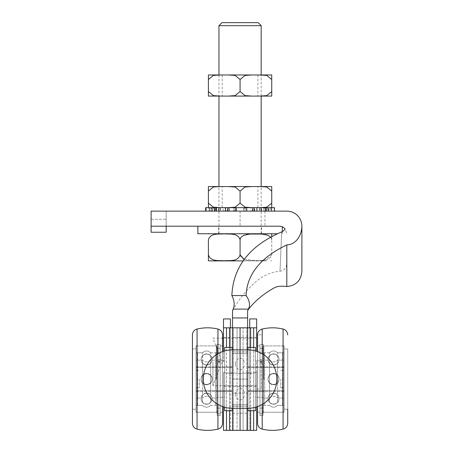 <?xml version="1.0" encoding="UTF-8"?>
<svg xmlns="http://www.w3.org/2000/svg" width="453" height="453" viewBox="0 0 453 453"><rect width="100%" height="100%" fill="white"/><g stroke="black" fill="none" stroke-linecap="round" stroke-linejoin="round"><path stroke-width="0.34" stroke-dasharray="2.27 1.7" d="M166.189 211.132L166.189 219.275L166.189 211.132L151.109 211.132L151.109 219.275L166.189 219.275L166.189 226.206L166.189 211.132L166.189 226.206L166.189 219.275L151.109 219.275L151.109 211.132L264.948 211.132L166.189 211.132M151.109 219.275L151.109 232.242L151.109 219.275M231.868 295.571C234.433 300.594 234.858 305.101 233.136 309.099L248.386 309.099C250.441 305.237 249.682 300.724 246.115 295.571L231.868 295.571C233.114 266.817 249.733 245.594 281.715 231.891A9.632 7.656 88.1 0 0 285.09 228.952L286.811 233.748L285.09 228.952A7.537 7.537 0 0 0 279.274 226.206L151.109 226.206L166.189 226.206L151.109 226.206L151.109 211.132L286.811 211.132A15.079 15.079 0 0 1 301.885 225.787A113.618 38.443 18.2 0 1 301.891 226.206L301.891 271.443M151.109 226.206L151.109 232.242L166.189 232.242L166.189 226.206L166.189 232.242L166.189 226.206L264.948 226.206L166.189 226.206M229.518 347.417L229.518 373.074L232.531 373.606L232.531 430.35L229.518 430.35L229.518 327.819L232.531 327.819L232.531 393.068L247.61 393.068L232.531 393.068L232.531 413.181L232.531 310.645C239.042 298.889 247.446 288.737 257.734 280.197C264.241 275.045 271.596 272.06 279.807 271.245M250.628 410.746L250.628 373.074L247.61 373.606L247.61 327.819L247.61 413.181L247.61 317.938L232.531 317.938M247.61 310.645L247.61 317.938M232.763 310.073L233.001 309.467M247.61 361.913L247.61 337.485L247.61 361.913M232.531 361.913L232.531 337.485L232.531 361.913M286.811 286.523L286.811 244.897C296.37 244.722 301.97 234.512 301.885 225.787M246.115 295.571C246.851 274.49 260.418 257.598 286.811 244.897M281.715 231.891C279.439 284.541 279.439 284.541 281.715 231.891C279.439 284.541 279.439 284.541 281.715 231.891M212.927 361.913L212.927 385.735L212.927 361.913M256.658 361.913L256.658 389.053L256.658 361.913M261.183 361.913L261.183 389.053L261.183 361.913M240.073 364.002L240.073 370.039L240.073 364.002M240.073 394.161L240.073 400.192L240.073 394.161M232.531 408.306A29.224 29.224 0 0 1 203.306 379.082A29.224 29.224 0 0 1 232.531 349.858A29.224 29.224 0 0 0 203.306 379.082A29.224 29.224 0 0 0 232.531 408.306A29.224 29.224 0 0 1 203.306 379.082A29.224 29.224 0 0 1 232.531 349.858L232.531 373.606L232.531 327.819L240.073 327.819L237.055 327.819L240.073 327.819L240.073 373.606L237.055 373.074L233.437 373.074L233.437 327.819L230.418 327.819L230.418 372.542L233.437 373.074L233.437 430.35L230.418 430.35L240.073 430.35L232.531 430.35L232.531 349.858L232.531 408.306L240.073 408.306L232.531 408.306L240.073 408.306L240.073 430.35L233.437 430.35L233.437 373.074L230.418 372.542L230.418 430.35L230.418 327.819L237.055 327.819L233.437 327.819L233.437 373.074L237.055 373.074L237.055 327.819L237.055 430.35L237.055 373.074L240.073 373.606L240.073 430.35L240.073 327.819L240.073 349.858L232.531 349.858L240.073 349.858L240.073 408.306L247.61 408.306A29.224 29.224 0 0 0 276.834 379.082A29.224 29.224 0 0 0 247.61 349.858A29.224 29.224 0 0 1 276.834 379.082A29.224 29.224 0 0 1 247.61 408.306L247.61 373.606L247.61 430.35L253.64 430.35L253.64 373.074L253.64 410.746M232.531 379.082L232.531 351.941L232.531 406.222L232.531 351.941L232.531 379.082L240.073 379.082L240.073 351.941L240.073 406.222L240.073 351.941L240.073 379.082L232.531 379.082M229.518 430.35L223.482 430.35L223.482 372.542L232.531 373.606L232.531 430.35M223.482 351.296L223.482 327.819L226.5 327.819L226.5 430.35M229.518 327.819L226.5 327.819M223.482 406.873L223.482 372.542L226.5 373.074L226.5 347.417M229.518 410.746L229.518 373.074L226.5 373.074L226.5 410.746M230.418 318.94L230.418 327.819M230.418 361.913L230.418 386.341L230.418 361.913M223.482 327.819L223.482 318.94M223.482 361.913L223.482 337.485L223.482 361.913M240.073 351.941L232.531 351.941L240.073 351.941L232.531 351.941L240.073 351.941L240.073 406.222L232.531 406.222L240.073 406.222L232.531 406.222L240.073 406.222L240.073 351.941L247.61 351.941L247.61 406.222L247.61 351.941L247.61 406.222L247.61 351.941L240.073 351.941M247.61 430.35L240.073 430.35L240.073 327.819L247.61 327.819L247.61 349.858A29.224 29.224 0 0 1 276.834 379.082A29.224 29.224 0 0 1 247.61 408.306L247.61 349.858L240.073 349.858L247.61 349.858L240.073 349.858L240.073 327.819L249.722 327.819L240.073 327.819L240.073 430.35L246.704 430.35L240.073 430.35L240.073 349.858L232.531 349.858M247.61 408.306L240.073 408.306L247.61 408.306L247.61 349.858M256.658 406.873L256.658 372.542L250.628 373.074L250.628 327.819L253.64 327.819L247.61 327.819L247.61 373.606L253.64 373.074L253.64 327.819L256.658 327.819L249.722 327.819L249.722 372.542L246.704 373.074L246.704 327.819L246.704 430.35L249.722 430.35L246.704 430.35L246.704 373.074L243.085 373.074L246.704 373.074L249.722 372.542L249.722 430.35L249.722 318.94M256.658 334.773L256.658 351.296M253.64 430.35L256.658 430.35L256.658 372.542L253.64 373.074L253.64 347.417M240.073 373.606L243.085 373.074L243.085 327.819L243.085 430.35L243.085 373.074L240.073 373.606M249.722 361.913L249.722 386.341L249.722 361.913M256.658 318.94L256.658 327.819M240.073 379.082L247.61 379.082L240.073 379.082M240.073 406.222L247.61 406.222L240.073 406.222M284.099 412.258L284.099 345.911L284.099 412.258L263.289 412.258L263.289 345.911L263.289 412.258L263.289 345.911L263.289 412.258L284.099 412.258L284.099 345.911L284.099 412.258M284.099 409.24L284.099 348.929L284.099 409.24L284.099 348.929L284.099 409.24L287.717 409.24L287.717 348.929L287.717 409.24L284.099 409.24M287.717 409.24L287.717 423.261C287.525 426.284 285.979 428.244 283.08 429.127L283.08 329.037M261.183 334.773L257.559 334.909L257.559 423.261C257.757 426.284 259.303 428.244 262.202 429.127L262.202 329.037M257.559 412.258L257.559 345.911L257.559 412.258L257.559 345.911L257.559 412.258L259.977 412.258L259.977 345.911L259.977 412.258L259.977 345.911L259.977 412.258L257.559 412.258M259.977 413.714L259.977 344.45L259.977 413.714L259.977 344.45L259.977 413.714L263.289 413.714L263.289 344.45L263.289 413.714L263.289 344.45L263.289 413.714L259.977 413.714M264.495 379.291L264.495 352.791L264.495 379.291M264.495 379.235L264.495 360.141L264.495 379.235M282.593 379.291L282.593 352.791L282.593 379.291M282.593 379.235L282.593 360.141L282.593 379.235M262.989 379.184L262.989 366.115L262.989 379.184M262.989 379.235L262.989 360.141L262.989 379.235M284.099 379.184L284.099 366.115L284.099 379.184M284.099 379.235L284.099 360.141L284.099 379.235M262.989 379.342L262.989 346.817L262.989 379.342M262.989 379.291L262.989 352.791L262.989 379.291M284.099 379.342L284.099 346.817L284.099 379.342M284.099 379.291L284.099 352.791L284.099 379.291M269.467 401.749L269.467 352.791L269.467 401.749M277.621 401.749L277.621 352.791L277.621 401.749M282.44 378.872L282.44 405.373L282.44 378.872M282.44 378.935L282.44 398.028L282.44 378.935M277.621 379.235L277.621 360.141L277.621 379.235M269.467 395.412L269.467 360.141L269.467 395.412M264.648 378.872L264.648 405.373L264.648 378.872M264.648 378.935L264.648 398.028L264.648 378.935M262.989 356.392L262.989 353.374L262.989 356.392M259.977 356.392L259.977 359.41L259.977 356.392M259.977 363.986L259.977 408.108L259.977 361.092L259.977 408.108L259.977 361.092L259.977 363.986L262.989 363.986L262.989 408.108L262.989 348.351L262.989 415.65L262.989 348.351L262.989 415.65L262.989 348.351L262.989 363.986L259.977 363.986M259.977 353.385L259.977 362.423L259.977 348.351L262.989 348.351L259.977 348.351L259.977 415.65L259.977 348.351L262.989 348.351L259.977 348.351L259.977 353.385L262.989 353.385L259.977 353.385M257.559 406.562L257.559 351.607M259.977 348.351L259.977 415.65L259.977 348.351M196.041 412.258L196.041 345.911L196.041 412.258L216.851 412.258L216.851 345.911L216.851 412.258L216.851 345.911L216.851 412.258L196.041 412.258L196.041 345.911L196.041 412.258M196.041 409.24L196.041 348.929L196.041 409.24L196.041 348.929L196.041 409.24L192.423 409.24L192.423 348.929L192.423 409.24L196.041 409.24M197.061 329.037L197.061 429.127C194.161 428.244 192.616 426.284 192.423 423.261L192.423 348.929L192.423 423.261L192.423 348.929L196.041 348.929L192.423 348.929L192.423 409.24M222.582 423.261L222.582 334.909L222.582 423.261L222.582 338.091L212.927 338.091L221.976 361.913L212.927 385.735L256.658 385.735M222.582 351.607L222.582 406.562M222.582 412.258L222.582 345.911L222.582 412.258L222.582 345.911L222.582 412.258L220.169 412.258L220.169 345.911L220.169 412.258L220.169 345.911L220.169 412.258L222.582 412.258M220.169 413.714L220.169 344.45L220.169 413.714L220.169 344.45L220.169 413.714L216.851 413.714L216.851 344.45L216.851 413.714L216.851 344.45L216.851 413.714L220.169 413.714M215.645 379.291L215.645 352.791L215.645 379.291M215.645 379.235L215.645 360.141L215.645 379.235M197.548 379.291L197.548 352.791L197.548 379.291M197.548 379.235L197.548 360.141L197.548 379.235M217.151 379.184L217.151 366.115L217.151 379.184M217.151 379.235L217.151 360.141L217.151 379.235M196.041 379.184L196.041 366.115L196.041 379.184M196.041 379.235L196.041 360.141L196.041 379.235M217.151 379.342L217.151 346.817L217.151 379.342M217.151 379.291L217.151 352.791L217.151 379.291M196.041 379.342L196.041 346.817L196.041 379.342M196.041 379.291L196.041 352.791L196.041 379.291M210.673 401.749L210.673 352.791L210.673 401.749M202.519 401.749L202.519 352.791L202.519 401.749M197.701 378.872L197.701 405.373L197.701 378.872M197.701 378.935L197.701 398.028L197.701 378.935M202.519 379.235L202.519 360.141L202.519 379.235M210.673 395.412L210.673 360.141L210.673 395.412M215.492 378.872L215.492 405.373L215.492 378.872M215.492 378.935L215.492 398.028L215.492 378.935M217.151 356.392L217.151 353.374L217.151 356.392M220.169 356.392L220.169 359.41L220.169 356.392M220.169 363.986L220.169 408.108L220.169 361.092L220.169 408.108L220.169 361.092L220.169 363.986L217.151 363.986L217.151 408.108L217.151 348.351L217.151 415.65L217.151 348.351L217.151 415.65L217.151 348.351L217.151 363.986L220.169 363.986M220.169 353.385L220.169 362.423L220.169 348.351L217.151 348.351L220.169 348.351L220.169 415.65L220.169 348.351L217.151 348.351L220.169 348.351L220.169 353.385L217.151 353.385L220.169 353.385M220.169 348.351L220.169 415.65L220.169 348.351M284.099 379.082L284.099 367.321L284.099 379.082M196.041 379.082L196.041 390.843L196.041 379.082M280.781 379.082L280.781 387.83L280.781 379.082M247.91 379.082L247.91 353.448L247.91 404.716L247.91 353.448L247.91 404.716L247.91 379.082L232.23 379.082L232.23 404.716L232.23 353.448L232.23 390.843L232.23 379.082L247.91 379.082L232.23 379.082L232.23 404.716L247.91 404.716L232.23 404.716L232.23 353.448L247.91 353.448L232.23 353.448L232.23 390.843L232.23 379.082L247.91 379.082M199.36 379.082L199.36 387.83L199.36 379.082M232.23 404.716L247.91 404.716L232.23 404.716M232.23 353.448L247.91 353.448L232.23 353.448M247.91 410.746L247.91 347.417L247.91 410.746L247.91 347.417L255.452 347.417L255.452 410.746L255.452 347.417L255.452 410.746L247.91 410.746M247.91 349.863L247.91 408.306M247.91 391.296L247.91 366.868L247.91 391.296L262.989 391.296L262.989 366.868L262.989 391.296L262.989 366.868L262.989 391.296L247.91 391.296L247.91 366.868L247.91 391.296M255.452 350.933L255.452 407.236M255.452 397.326L255.452 360.837L255.452 397.326L262.989 397.326L262.989 360.837L262.989 397.326L262.989 360.837L262.989 397.326L255.452 397.326L255.452 360.837L255.452 397.326M232.23 408.306L232.23 349.863M232.23 347.417L232.23 410.746L232.23 347.417L232.23 410.746L224.688 410.746L224.688 347.417L224.688 410.746L224.688 347.417L232.23 347.417M232.23 391.296L232.23 366.868L232.23 391.296L217.151 391.296L217.151 366.868L217.151 391.296L217.151 366.868L217.151 391.296L232.23 391.296L232.23 366.868L232.23 391.296M224.688 407.236L224.688 350.933M224.688 397.326L224.688 360.837L224.688 397.326L217.151 397.326L217.151 360.837L217.151 397.326L217.151 360.837L217.151 397.326L224.688 397.326L224.688 360.837L224.688 397.326M244.212 259.467L258.918 260.747L266.398 259.858L271.738 254.858C269.62 261.891 261.149 260.305 255.905 260.781C250.662 260.305 242.185 261.891 240.073 254.858C237.955 261.891 229.484 260.305 224.241 260.781C218.997 260.305 210.52 261.891 208.408 254.858L208.408 239.779C210.52 232.746 218.997 234.326 224.241 233.856C229.484 234.326 237.955 232.746 240.073 239.779C242.185 232.746 250.662 234.326 255.905 233.856C261.149 234.326 269.62 232.746 271.738 239.779L271.738 236.676L271.738 239.779L270.724 237.225M266.511 233.748L209.541 233.748L266.511 233.748M271.738 254.858L271.738 239.779L271.738 254.858M266.511 260.888L243.193 260.888L266.511 260.888M240.073 254.858L240.073 239.779M221.976 22.65L258.165 22.65M261.183 25.668L218.963 25.668M240.118 233.748L218.963 233.748L240.118 233.748M261.183 233.748L261.183 186.551L260.135 186.551L266.766 187.027L271.738 191.075L271.738 203.137L266.766 207.191L260.135 207.661L271.506 207.661M209.739 207.661L220.005 207.661L213.374 207.191L208.408 203.137L208.408 191.075L213.374 187.027L220.005 186.551L208.408 186.551M240.073 191.075L245.039 187.027L251.67 186.551L228.471 186.551L235.101 187.027L240.073 191.075L240.073 203.137L235.101 207.191L228.471 207.661L251.67 207.661L245.039 207.191L240.073 203.137M225.418 207.661L216.421 207.661M246.421 207.661L245.617 207.661L245.634 211.132L246.421 211.132L246.692 207.661L235.849 207.661M261.387 207.661L261.387 211.132L261.053 211.132L261.053 207.661L265.435 207.661L256.885 207.661M220.005 186.551L228.471 186.551M251.67 186.551L260.135 186.551M239.444 186.551L257.916 186.551L239.444 186.551M240.696 207.661L222.225 207.661L240.696 207.661M220.005 207.661L228.471 207.661M251.67 207.661L260.135 207.661M218.963 74.972L218.963 96.081L213.374 95.611L208.408 91.557L208.408 79.496L213.374 75.447L220.005 74.972L208.408 74.972M271.738 74.972L260.135 74.972L266.766 75.447L271.738 79.496L271.738 91.557L266.766 95.611L260.135 96.081L271.738 96.081M240.073 91.557L235.101 95.611L228.471 96.081L251.67 96.081L245.039 95.611L240.073 91.557L240.073 79.496L245.039 75.447L251.67 74.972L228.471 74.972L235.101 75.447L240.073 79.496M260.135 96.081L251.67 96.081M228.471 96.081L220.005 96.081M240.696 96.081L222.225 96.081L240.696 96.081M239.444 74.972L257.916 74.972L239.444 74.972M260.135 74.972L251.67 74.972M228.471 74.972L220.005 74.972M239.32 233.748L261.483 233.748L239.32 233.748M239.32 226.206L261.483 226.206L239.32 226.206M277.57 233.748L197.853 233.748M279.274 226.206L197.853 226.206M261.387 211.132L246.421 211.132M265.435 207.661L265.118 207.661L265.118 211.132L274.495 211.132L268.085 211.132L268.085 207.661L268.997 207.661L268.997 211.132M265.118 211.132L261.307 211.132M261.307 207.661L265.118 207.661M246.692 207.661L245.634 207.661M245.634 211.132L235.849 211.132L236.523 211.132L236.523 207.661L236.528 211.132L206.03 211.132L211.466 211.132L211.466 207.661L212.304 207.661L212.304 211.132L211.466 211.132M254.201 207.661L252.819 207.661M229.105 207.661L235.651 207.661M215.979 207.661L214.58 207.661M211.143 211.132L212.061 211.132L212.055 207.661L211.143 207.661L211.143 211.132L205.651 211.132L213.657 211.132L213.657 207.661L215.022 207.661L215.022 211.132L213.657 211.132M211.466 207.661L211.143 207.661M212.293 211.132L211.947 211.132L211.947 207.661L212.293 207.661M218.754 211.132L219.088 211.132L218.833 207.661L218.754 211.132L214.705 211.132L214.705 207.661L218.754 207.661M215.022 211.132L218.833 211.132M218.833 207.661L215.022 207.661M234.507 211.132L233.72 211.132L233.72 207.661L234.524 207.661L234.507 211.132L233.448 211.132L233.448 207.661L234.507 207.661L234.524 211.132M227.321 211.132L225.939 211.132L225.939 207.661L227.321 207.661L227.321 211.132L233.72 211.132M233.72 207.661L227.321 207.661M252.383 211.132L251.036 211.132L251.036 207.661L252.383 207.661L252.383 211.132L254.722 211.132L254.722 207.661L252.383 207.661M244.49 211.132L243.612 211.132L243.618 207.661L244.49 207.661L244.49 211.132L251.036 211.132M251.036 207.661L244.49 207.661M265.56 211.132L264.161 211.132L264.161 207.661L265.56 207.661L265.56 211.132L270.401 211.132L270.401 207.661L265.56 207.661M259.971 211.132L259.665 211.132L259.943 207.661L259.971 211.132L264.161 211.132M264.161 207.661L259.971 207.661M213.657 207.661L208.64 207.661L208.64 211.132M225.939 207.661L223.255 207.661L223.255 211.132L225.939 211.132M243.618 207.661L244.292 207.661L244.292 211.132L243.618 211.132M259.943 207.661L263.72 207.661L263.72 211.132L259.943 211.132M274.495 207.661L268.997 207.661M268.085 207.661L267.836 211.132L268.68 211.132L268.68 207.661L267.836 207.661L267.836 211.132L268.193 211.132L268.085 207.661M268.68 207.661L274.11 207.661L274.11 211.132L268.68 211.132M270.401 207.661L274.11 207.661M254.722 207.661L263.72 207.661M233.448 207.661L244.292 207.661M214.705 207.661L223.255 207.661M205.651 207.661L208.64 207.661M261.619 207.661L218.51 207.661L261.619 207.661M270.401 211.132L274.11 211.132M254.722 211.132L263.72 211.132M233.448 211.132L244.292 211.132M214.705 211.132L223.255 211.132M261.619 211.132L218.51 211.132L261.619 211.132M240.073 211.132L240.073 226.206L240.073 211.132M250.628 430.35L250.628 347.417M263.895 379.178L263.895 367.021L263.895 379.178M283.193 379.178L283.193 367.021L283.193 379.178M263.895 379.348L263.895 345.911L263.895 379.348M283.193 379.348L283.193 345.911L283.193 379.348M259.977 361.754L262.989 361.754L259.977 361.754M262.202 404.404L262.202 353.765M217.938 429.127L217.938 329.037M217.938 353.765L217.938 404.404M216.245 379.178L216.245 367.021L216.245 379.178M196.947 379.178L196.947 367.021L196.947 379.178M216.245 379.348L216.245 345.911L216.245 379.348M196.947 379.348L196.947 345.911L196.947 379.348M220.169 361.754L217.151 361.754L220.169 361.754M220.198 211.132L220.198 207.661L220.175 211.132M247.61 337.485L232.531 337.485M247.61 386.341L232.531 386.341M264.948 211.132L264.948 226.206M232.531 413.181L247.61 413.181M279.807 271.251C282.661 270.951 284.744 269.529 286.064 266.981L286.811 263.731L286.811 260.294M223.482 338.091L256.658 338.091M256.658 389.053L261.183 389.053M235.549 363.816C235.736 360.843 237.242 358.895 240.073 357.972C242.899 358.895 244.41 360.843 244.592 363.816M235.549 364.195C235.736 367.168 237.242 369.116 240.073 370.039C242.899 369.116 244.41 367.168 244.592 364.195M235.549 394.353C235.736 397.326 237.242 399.269 240.073 400.192C242.899 399.269 244.41 397.326 244.592 394.353M235.549 393.968C235.736 391.001 237.242 389.053 240.073 388.13C242.899 389.053 244.41 391.001 244.592 393.968M230.418 337.485L223.482 337.485M230.418 386.341L223.482 386.341M249.722 386.341L256.658 386.341M249.722 337.485L256.658 337.485M287.717 348.929L284.099 348.929L287.717 348.929M259.977 345.911L257.559 345.911L259.977 345.911M263.289 344.45L259.977 344.45L263.289 344.45M284.099 345.911L263.289 345.911L284.099 345.911M263.895 391.149L262.989 392.049L263.895 391.149L283.193 391.149L284.099 392.049L283.193 391.149L263.895 391.149M263.895 367.021L262.989 366.115L263.895 367.021L283.193 367.021L284.099 366.115L283.193 367.021L263.895 367.021M264.495 360.141L262.989 360.141L264.495 360.141M264.495 398.028L262.989 398.028L264.495 398.028M284.099 360.141L282.593 360.141L284.099 360.141M284.099 398.028L282.593 398.028L284.099 398.028M263.895 345.911L262.989 346.817L263.895 345.911L283.193 345.911L284.099 346.817L283.193 345.911L263.895 345.911M263.895 412.258L262.989 411.352L263.895 412.258L283.193 412.258L284.099 411.352L283.193 412.258L263.895 412.258M284.099 352.791L282.593 352.791L284.099 352.791M284.099 405.373L282.593 405.373L284.099 405.373M264.495 352.791L262.989 352.791L264.495 352.791M264.495 405.373L262.989 405.373L264.495 405.373M269.467 405.373C272.185 407.774 274.903 407.774 277.621 405.373L282.44 405.373L277.621 405.373C274.903 407.774 272.185 407.774 269.467 405.373L264.648 405.373L269.467 405.373M269.467 352.791C272.185 350.395 274.903 350.395 277.621 352.791L282.44 352.791L277.621 352.791C274.903 350.395 272.185 350.395 269.467 352.791L264.648 352.791L269.467 352.791M282.44 360.141L277.621 360.141C274.903 362.542 272.185 362.542 269.467 360.141L264.648 360.141L269.467 360.141C272.185 362.542 274.903 362.542 277.621 360.141L282.44 360.141M282.44 398.028L277.621 398.028C274.903 395.628 272.185 395.628 269.467 398.028L264.648 398.028L269.467 398.028C272.185 395.628 274.903 395.628 277.621 398.028L282.44 398.028M268.057 398.759A5.487 5.487 0 0 0 276.29 403.515A5.487 5.487 0 0 0 276.29 394.008A5.487 5.487 0 0 0 268.057 398.759A5.487 5.487 0 0 0 276.29 403.515A5.487 5.487 0 0 0 276.29 394.008A5.487 5.487 0 0 0 268.057 398.759M268.057 379.263A5.487 5.487 0 0 0 276.29 384.014A5.487 5.487 0 0 0 276.29 374.512A5.487 5.487 0 0 0 268.057 379.263A5.487 5.487 0 0 0 276.29 384.014A5.487 5.487 0 0 0 276.29 374.512A5.487 5.487 0 0 0 268.057 379.263M268.057 359.586A5.487 5.487 0 0 0 276.29 364.342A5.487 5.487 0 0 0 276.29 354.835A5.487 5.487 0 0 0 268.057 359.586A5.487 5.487 0 0 0 276.29 364.342A5.487 5.487 0 0 0 276.29 354.835A5.487 5.487 0 0 0 268.057 359.586M268.057 359.405A5.487 5.487 0 0 0 276.29 364.161A5.487 5.487 0 0 0 276.29 354.654A5.487 5.487 0 0 0 268.057 359.405A5.487 5.487 0 0 0 276.29 364.161A5.487 5.487 0 0 0 276.29 354.654A5.487 5.487 0 0 0 268.057 359.405M268.057 378.906A5.487 5.487 0 0 0 276.29 383.657A5.487 5.487 0 0 0 276.29 374.15A5.487 5.487 0 0 0 268.057 378.906A5.487 5.487 0 0 0 276.29 383.657A5.487 5.487 0 0 0 276.29 374.15A5.487 5.487 0 0 0 268.057 378.906M268.057 398.578A5.487 5.487 0 0 0 276.29 403.334A5.487 5.487 0 0 0 276.29 393.827A5.487 5.487 0 0 0 268.057 398.578A5.487 5.487 0 0 0 276.29 403.334A5.487 5.487 0 0 0 276.29 393.827A5.487 5.487 0 0 0 268.057 398.578M259.977 359.41L262.989 359.41L259.977 359.41M259.977 353.374L262.989 353.374L259.977 353.374M259.977 408.108L262.989 408.108L259.977 408.108M259.977 361.092L262.989 361.092L259.977 361.092M259.977 362.423L262.989 362.423L259.977 362.423M259.977 415.65L262.989 415.65L259.977 415.65M220.169 345.911L222.582 345.911L220.169 345.911M216.851 344.45L220.169 344.45L216.851 344.45M196.041 345.911L216.851 345.911L196.041 345.911M216.245 391.149L217.151 392.049L216.245 391.149L196.947 391.149L196.041 392.049L196.947 391.149L216.245 391.149M216.245 367.021L217.151 366.115L216.245 367.021L196.947 367.021L196.041 366.115L196.947 367.021L216.245 367.021M215.645 398.028L217.151 398.028L215.645 398.028M215.645 360.141L217.151 360.141L215.645 360.141M196.041 398.028L197.548 398.028L196.041 398.028M196.041 360.141L197.548 360.141L196.041 360.141M216.245 345.911L217.151 346.817L216.245 345.911L196.947 345.911L196.041 346.817L196.947 345.911L216.245 345.911M216.245 412.258L217.151 411.352L216.245 412.258L196.947 412.258L196.041 411.352L196.947 412.258L216.245 412.258M196.041 405.373L197.548 405.373L196.041 405.373M196.041 352.791L197.548 352.791L196.041 352.791M215.645 405.373L217.151 405.373L215.645 405.373M215.645 352.791L217.151 352.791L215.645 352.791M210.673 405.373C207.955 407.774 205.237 407.774 202.519 405.373L197.701 405.373L202.519 405.373C205.237 407.774 207.955 407.774 210.673 405.373L215.492 405.373L210.673 405.373M210.673 352.791C207.955 350.395 205.237 350.395 202.519 352.791L197.701 352.791L202.519 352.791C205.237 350.395 207.955 350.395 210.673 352.791L215.492 352.791L210.673 352.791M197.701 398.028L202.519 398.028C205.237 395.628 207.955 395.628 210.673 398.028L215.492 398.028L210.673 398.028C207.955 395.628 205.237 395.628 202.519 398.028L197.701 398.028M197.701 360.141L202.519 360.141C205.237 362.542 207.955 362.542 210.673 360.141L215.492 360.141L210.673 360.141C207.955 362.542 205.237 362.542 202.519 360.141L197.701 360.141M212.083 398.759A5.487 5.487 0 0 0 203.85 394.008A5.487 5.487 0 0 0 203.85 403.515A5.487 5.487 0 0 0 212.083 398.759A5.487 5.487 0 0 0 203.85 394.008A5.487 5.487 0 0 0 203.85 403.515A5.487 5.487 0 0 0 212.083 398.759M212.083 379.263A5.487 5.487 0 0 0 203.85 374.512A5.487 5.487 0 0 0 203.85 384.014A5.487 5.487 0 0 0 212.083 379.263A5.487 5.487 0 0 0 203.85 374.512A5.487 5.487 0 0 0 203.85 384.014A5.487 5.487 0 0 0 212.083 379.263M212.083 359.586A5.487 5.487 0 0 0 203.85 354.835A5.487 5.487 0 0 0 203.85 364.342A5.487 5.487 0 0 0 212.083 359.586A5.487 5.487 0 0 0 203.85 354.835A5.487 5.487 0 0 0 203.85 364.342A5.487 5.487 0 0 0 212.083 359.586M212.083 359.405A5.487 5.487 0 0 0 203.85 354.654A5.487 5.487 0 0 0 203.85 364.161A5.487 5.487 0 0 0 212.083 359.405A5.487 5.487 0 0 0 203.85 354.654A5.487 5.487 0 0 0 203.85 364.161A5.487 5.487 0 0 0 212.083 359.405M212.083 378.906A5.487 5.487 0 0 0 203.85 374.15A5.487 5.487 0 0 0 203.85 383.657A5.487 5.487 0 0 0 212.083 378.906A5.487 5.487 0 0 0 203.85 374.15A5.487 5.487 0 0 0 203.85 383.657A5.487 5.487 0 0 0 212.083 378.906M212.083 398.578A5.487 5.487 0 0 0 203.85 393.827A5.487 5.487 0 0 0 203.85 403.334A5.487 5.487 0 0 0 212.083 398.578A5.487 5.487 0 0 0 203.85 393.827A5.487 5.487 0 0 0 203.85 403.334A5.487 5.487 0 0 0 212.083 398.578M220.169 353.374L217.151 353.374L220.169 353.374M220.169 359.41L217.151 359.41L220.169 359.41M220.169 408.108L217.151 408.108L220.169 408.108M220.169 361.092L217.151 361.092L220.169 361.092M220.169 362.423L217.151 362.423L220.169 362.423M220.169 415.65L217.151 415.65L220.169 415.65M280.781 387.83L284.099 387.83L280.781 387.83M280.781 370.339L284.099 370.339L280.781 370.339M247.91 390.843L284.099 390.843L247.91 390.843M247.91 367.321L284.099 367.321L247.91 367.321M196.041 387.83L199.36 387.83L196.041 387.83M196.041 370.339L199.36 370.339L196.041 370.339M196.041 390.843L232.23 390.843L196.041 390.843M196.041 367.321L232.23 367.321L196.041 367.321M255.452 360.837L262.989 360.837L255.452 360.837M247.91 366.868L262.989 366.868L247.91 366.868M224.688 360.837L217.151 360.837L224.688 360.837M232.23 366.868L217.151 366.868L232.23 366.868M271.738 260.781L270.6 260.888M261.183 96.081L261.183 74.972M218.963 233.748L218.963 186.551M257.916 207.661L257.916 186.551M222.225 207.661L222.225 186.551M222.225 74.972L222.225 96.081M257.916 74.972L257.916 96.081M261.483 233.748L261.483 226.206M218.657 233.748L218.657 226.206M282.293 233.748L282.293 231.608M282.293 226.84L282.293 226.206M261.053 207.661L261.053 211.132M245.617 207.661L245.617 211.132M220.475 207.661L220.475 211.132M212.304 207.661L212.304 211.132M211.947 207.661L211.947 211.132M219.088 207.661L219.088 211.132M243.612 207.661L243.612 211.132M259.665 207.661L259.665 211.132M268.193 207.661L268.193 211.132M261.63 211.132L261.63 207.661M218.51 211.132L218.51 207.661"/><path stroke-width="0.68" d="M166.189 226.206L166.189 232.242L151.109 232.242L151.109 226.206L279.274 226.206A7.537 7.537 0 0 1 285.09 228.952A9.632 7.656 88.1 0 1 281.715 231.891C249.733 245.594 233.114 266.817 231.868 295.571L246.115 295.571C246.851 274.49 260.418 257.598 286.811 244.897L286.811 286.523C281.103 285.809 276.811 286.307 273.935 288.006C262.429 294.552 253.652 302.1 247.61 310.645L248.386 309.099L247.61 310.645L247.61 327.819L256.658 327.819L253.64 327.819L253.64 347.417M286.811 244.897C296.37 244.722 301.97 234.512 301.885 225.787A15.079 15.079 0 0 0 286.811 211.132L151.109 211.132L151.109 226.206M233.001 309.467L232.531 310.645L232.531 327.819L223.482 327.819L223.482 351.296M232.531 310.645L232.763 310.073M246.115 295.571C249.682 300.724 250.441 305.237 248.386 309.099L233.136 309.099C234.858 305.101 234.433 300.594 231.868 295.571M301.885 225.787A113.618 38.443 18.2 0 1 301.891 226.206L301.891 271.443C300.996 280.605 295.973 285.628 286.811 286.523M232.531 408.306L247.61 408.306A29.224 29.224 0 0 0 276.834 379.082A29.224 29.224 0 0 0 247.61 349.858L240.073 349.858L240.073 327.819L240.073 430.35L240.073 349.858L232.531 349.858A29.224 29.224 0 0 0 203.306 379.082A29.224 29.224 0 0 0 232.531 408.306L232.531 430.35L226.5 430.35L226.5 410.746M247.61 349.858L247.61 327.819L232.531 327.819L232.531 349.858M226.5 347.417L226.5 327.819L223.482 327.819L223.482 318.94L230.418 318.94L230.418 327.819L229.518 327.819L229.518 347.417M223.482 406.873L223.482 430.35L226.5 430.35M253.64 410.746L253.64 430.35L232.531 430.35M230.418 327.819L229.518 327.819M226.5 327.819L223.482 327.819M247.61 430.35L247.61 408.306M253.64 430.35L256.658 430.35L256.658 406.873M256.658 351.296L256.658 327.819L256.658 334.773L257.564 334.773M256.658 327.819L256.658 318.94L249.722 318.94L249.722 327.819L250.628 327.819L250.628 347.417M262.202 353.765L262.202 329.037C269.161 327.411 276.12 327.411 283.08 329.037C285.979 329.926 287.525 331.879 287.717 334.909C287.525 331.879 285.979 329.926 283.08 329.037L283.08 429.127C285.979 428.244 287.525 426.284 287.717 423.261L287.717 409.24M262.202 404.404L262.202 429.127C269.161 430.758 276.12 430.758 283.08 429.127C276.12 430.758 269.161 430.758 262.202 429.127C259.303 428.244 257.757 426.284 257.559 423.261L257.559 406.562M257.559 351.607L257.559 334.909C257.757 331.879 259.303 329.926 262.202 329.037C259.303 329.926 257.757 331.879 257.559 334.909M197.061 329.037C204.02 327.411 210.979 327.411 217.938 329.037C210.979 327.411 204.02 327.411 197.061 329.037C194.161 329.926 192.616 331.879 192.423 334.909L192.423 423.261C192.616 426.284 194.161 428.244 197.061 429.127L197.061 329.037C194.161 329.926 192.616 331.879 192.423 334.909L192.423 409.24M217.938 353.765L217.938 329.037C220.838 329.926 222.383 331.879 222.582 334.909L222.582 351.607M222.582 406.562L222.582 423.261C222.383 426.284 220.838 428.244 217.938 429.127C220.838 428.244 222.383 426.284 222.582 423.261M217.938 329.037C220.838 329.926 222.383 331.879 222.582 334.909L222.582 338.091L223.482 338.091M255.452 350.933L255.452 347.417L247.91 347.417L247.91 349.863M247.91 408.306L247.91 410.746L255.452 410.746L255.452 407.236M224.688 407.236L224.688 410.746L232.23 410.746L232.23 408.306M232.23 349.863L232.23 347.417L224.688 347.417L224.688 350.933M270.724 237.225L267.842 235.266L261.953 234.054L249.858 234.054L243.969 235.266L241.472 236.811L240.373 238.335L240.073 239.779C237.955 232.746 229.484 234.326 224.241 233.856C218.997 234.326 210.52 232.746 208.408 239.779L208.408 254.858C210.52 261.891 218.997 260.305 224.241 260.781C229.484 260.305 237.955 261.891 240.073 254.858L244.212 259.467M271.738 236.676L271.738 233.856L271.738 236.676M208.408 254.858L208.408 260.781L208.408 254.858M243.193 260.888L209.541 260.888L243.193 260.888M240.073 254.858L240.073 239.779M240.113 22.65L221.976 22.65L218.963 25.668L261.183 25.668L258.165 22.65L240.113 22.65M240.073 191.075L235.101 187.027L228.471 186.551L251.67 186.551L245.045 187.027L240.073 191.075L240.073 203.137L245.045 207.185L251.67 207.661L246.692 207.661L252.819 207.661L252.819 211.132M260.135 207.661L266.76 207.185L271.738 203.137L271.738 191.075L266.76 187.027L260.135 186.551L271.738 186.551L271.738 191.075L271.738 186.551L261.183 186.551L261.183 96.081M220.005 207.661L213.374 207.191L208.408 203.137L208.408 207.661L208.408 186.551L220.005 186.551L213.374 187.027L208.408 191.075L208.408 186.551M215.979 211.132L215.979 207.661L209.739 207.661L214.58 207.661L214.58 211.132M246.692 211.132L246.692 207.661L228.471 207.661L235.101 207.191L240.073 203.137M266.483 211.132L266.483 207.661L271.506 207.661L251.67 207.661M271.738 203.137L271.738 207.661L271.738 203.137M228.471 186.551L220.005 186.551M260.135 186.551L251.67 186.551M228.471 207.661L225.418 207.661L227.757 207.661L227.757 211.132M240.073 91.557L245.039 95.611L251.67 96.081L228.471 96.081L235.096 95.606L240.073 91.557L240.073 79.496L235.096 75.447L228.471 74.972L251.67 74.972L245.039 75.447L240.073 79.496M208.408 74.972L208.408 79.496L208.408 74.972L220.005 74.972L213.38 75.447L208.408 79.496L208.408 91.557L213.38 95.606L220.005 96.081L208.408 96.081L208.408 91.557L208.408 96.081L218.963 96.081L218.963 186.551M271.738 74.972L271.738 79.496L266.766 75.447L260.135 74.972L271.738 74.972L271.738 96.081L260.135 96.081L266.766 95.611L271.738 91.557L271.738 96.081M251.67 96.081L260.135 96.081M220.005 96.081L228.471 96.081M220.005 74.972L228.471 74.972M251.67 74.972L260.135 74.972M279.274 226.206L197.853 226.206L197.853 233.748L277.57 233.748M265.435 211.132L265.435 207.661L266.483 207.661M229.105 211.132L229.105 207.661L227.757 207.661M225.418 211.132L225.418 207.661L216.421 207.661L216.421 211.132M235.849 211.132L235.849 207.661L235.651 211.132M209.739 211.132L209.739 207.661L206.03 207.661L206.03 211.132M205.651 211.132L205.651 207.661L206.03 207.661M254.201 211.132L254.201 207.661L256.885 207.661L256.885 211.132M274.495 211.132L274.495 207.661L271.506 207.661L271.506 211.132M232.531 317.938L247.61 317.938M229.518 410.746L229.518 430.35M250.628 430.35L250.628 410.746M217.938 404.404L217.938 429.127C210.979 430.758 204.02 430.758 197.061 429.127C204.02 430.758 210.979 430.758 217.938 429.127M283.08 329.037C276.12 327.411 269.161 327.411 262.202 329.037M271.738 233.856L270.6 233.748M208.408 233.856L209.541 233.748M208.408 260.781L209.541 260.888M261.183 74.972L261.183 25.668M218.963 74.972L218.963 25.668M282.293 231.608L282.293 226.84"/></g></svg>
